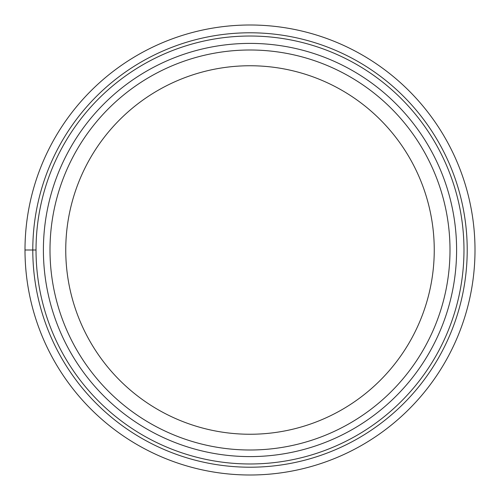 <?xml version="1.0" encoding="UTF-8"?>
<svg xmlns="http://www.w3.org/2000/svg" width="500" height="500" viewBox="0 0 500 500"><rect width="100%" height="100%" fill="white"/><g stroke="black" fill="none" stroke-linecap="round" stroke-linejoin="round"><path stroke-width="0.75" d="M475 250A225 225 0 0 0 250 25A225 225 0 0 0 25 250A225 225 0 0 0 250 475A225 225 0 0 0 475 250A225 225 0 0 0 250 25A225 225 0 0 0 25 250L36.025 250A213.975 213.975 0 0 0 250 463.975A213.975 213.975 0 0 0 463.975 250A213.975 213.975 0 0 0 250 36.025A213.975 213.975 0 0 0 36.025 250A213.975 213.975 0 0 0 250 463.975A213.975 213.975 0 0 0 463.975 250A213.975 213.975 0 0 0 250 36.025A213.975 213.975 0 0 0 36.025 250M250 50A200 200 0 0 0 50 250A200 200 0 0 0 250 450A200 200 0 0 0 450 250A200 200 0 0 0 250 50M250 434.25A184.25 184.25 0 0 0 434.25 250A184.25 184.25 0 0 0 250 65.75A184.25 184.25 0 0 0 65.75 250A184.25 184.25 0 0 0 250 434.25M467.212 250A217.213 217.213 0 0 0 250 32.788A217.213 217.213 0 0 0 32.788 250A217.213 217.213 0 0 0 250 467.212A217.213 217.213 0 0 0 467.212 250M456.6 250A206.6 206.6 0 0 1 250 456.6A206.6 206.6 0 0 1 43.4 250A206.6 206.6 0 0 1 250 43.4A206.6 206.6 0 0 1 456.6 250"/></g></svg>
